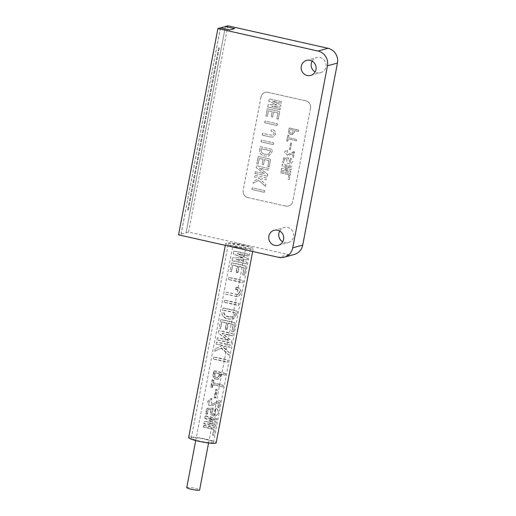 <?xml version="1.0" encoding="UTF-8"?>
<svg xmlns="http://www.w3.org/2000/svg" width="516" height="516" viewBox="0 0 516 516"><rect width="100%" height="100%" fill="white"/><g stroke="black" fill="none" stroke-linecap="round" stroke-linejoin="round"><path stroke-width="0.39" stroke-dasharray="2.58 1.94" d="M312.141 61.12A7.785 7.476 74.6 0 1 326.118 64.99A7.785 7.476 74.6 0 1 315.121 71.95M279.73 231.02A7.785 7.476 74.6 0 1 293.714 234.89A7.785 7.476 74.6 0 1 282.71 241.843M217.926 377.467L216.262 377.544L217.926 377.467L219.616 375.332L219.932 373.7A14.009 1.767 10.8 0 0 218.7 373.416A14.009 1.767 10.8 0 0 215.282 372.707L214.972 374.339C214.604 375.99 215.23 377.002 216.862 377.377M229.504 316.785L233.135 316.953L235.431 313.844L235.619 312.864A14.009 1.767 10.8 0 0 230.504 311.554A14.009 1.767 10.8 0 0 224.092 310.316L223.905 311.29C223.905 314.554 225.692 316.366 229.272 316.734L229.504 316.785M186.747 487.581A6.54 0.826 -169.2 0 1 194.919 488.33A6.54 0.826 -169.2 0 1 199.595 490.032M237.734 246.519A6.54 0.826 -169.2 0 1 233.058 244.816A6.54 0.826 -169.2 0 1 241.23 245.558A6.54 0.826 -169.2 0 1 245.9 247.267A6.54 0.826 -169.2 0 1 237.734 246.519M242.475 245.197A11.32 1.432 -169.2 0 1 250.57 248.151A11.32 1.432 -169.2 0 1 236.425 246.867A11.32 1.432 -169.2 0 1 228.33 243.913A11.32 1.432 -169.2 0 1 242.475 245.197M205.439 439.368A11.32 1.432 -169.2 0 1 213.527 442.322A11.32 1.432 -169.2 0 1 199.382 441.032A11.32 1.432 -169.2 0 1 191.294 438.078A11.32 1.432 -169.2 0 1 205.439 439.368M187.882 208.683A1.554 0.387 102.7 0 0 187.959 210.089A1.554 0.387 102.7 0 0 188.714 208.451A1.554 0.387 102.7 0 0 188.643 207.051A1.554 0.387 102.7 0 0 187.882 208.683M188.772 208.464A1.554 0.387 -77.3 0 1 188.018 210.102A1.554 0.387 -77.3 0 1 187.94 208.696A1.554 0.387 -77.3 0 1 188.701 207.064A1.554 0.387 -77.3 0 1 188.772 208.464M188.753 204.13A1.554 0.387 102.7 0 0 188.824 205.536A1.554 0.387 102.7 0 0 189.585 203.904A1.554 0.387 102.7 0 0 189.507 202.498A1.554 0.387 102.7 0 0 188.753 204.13M189.643 203.917A1.554 0.387 -77.3 0 1 188.888 205.549A1.554 0.387 -77.3 0 1 188.811 204.143A1.554 0.387 -77.3 0 1 189.565 202.511A1.554 0.387 -77.3 0 1 189.643 203.917M189.617 199.582A1.554 0.387 102.7 0 0 189.695 200.982A1.554 0.387 102.7 0 0 190.449 199.35A1.554 0.387 102.7 0 0 190.378 197.95A1.554 0.387 102.7 0 0 189.617 199.582M190.514 199.363A1.554 0.387 -77.3 0 1 189.753 201.001A1.554 0.387 -77.3 0 1 189.682 199.595A1.554 0.387 -77.3 0 1 190.436 197.963A1.554 0.387 -77.3 0 1 190.514 199.363M190.488 195.029A1.554 0.387 102.7 0 0 190.565 196.435A1.554 0.387 102.7 0 0 191.32 194.803A1.554 0.387 102.7 0 0 191.243 193.397A1.554 0.387 102.7 0 0 190.488 195.029M191.378 194.816A1.554 0.387 -77.3 0 1 190.623 196.448A1.554 0.387 -77.3 0 1 190.546 195.042A1.554 0.387 -77.3 0 1 191.307 193.41A1.554 0.387 -77.3 0 1 191.378 194.816M191.359 190.481A1.554 0.387 102.7 0 0 191.43 191.881A1.554 0.387 102.7 0 0 192.191 190.249A1.554 0.387 102.7 0 0 192.113 188.843A1.554 0.387 102.7 0 0 191.359 190.481M192.249 190.262A1.554 0.387 -77.3 0 1 191.488 191.894A1.554 0.387 -77.3 0 1 191.417 190.494A1.554 0.387 -77.3 0 1 192.171 188.856A1.554 0.387 -77.3 0 1 192.249 190.262M192.223 185.928A1.554 0.387 102.7 0 0 192.3 187.334A1.554 0.387 102.7 0 0 193.055 185.702A1.554 0.387 102.7 0 0 192.984 184.296A1.554 0.387 102.7 0 0 192.223 185.928M193.113 185.715A1.554 0.387 -77.3 0 1 192.358 187.347A1.554 0.387 -77.3 0 1 192.281 185.941A1.554 0.387 -77.3 0 1 193.042 184.309A1.554 0.387 -77.3 0 1 193.113 185.715M193.094 181.38A1.554 0.387 102.7 0 0 193.165 182.78A1.554 0.387 102.7 0 0 193.926 181.148A1.554 0.387 102.7 0 0 193.848 179.742A1.554 0.387 102.7 0 0 193.094 181.38M193.984 181.161A1.554 0.387 -77.3 0 1 193.229 182.793A1.554 0.387 -77.3 0 1 193.152 181.393A1.554 0.387 -77.3 0 1 193.906 179.755A1.554 0.387 -77.3 0 1 193.984 181.161M193.958 176.827A1.554 0.387 102.7 0 0 194.035 178.233A1.554 0.387 102.7 0 0 194.79 176.601A1.554 0.387 102.7 0 0 194.719 175.195A1.554 0.387 102.7 0 0 193.958 176.827M194.855 176.614A1.554 0.387 -77.3 0 1 194.093 178.246A1.554 0.387 -77.3 0 1 194.016 176.84A1.554 0.387 -77.3 0 1 194.777 175.208A1.554 0.387 -77.3 0 1 194.855 176.614M194.829 172.273A1.554 0.387 102.7 0 0 194.906 173.679A1.554 0.387 102.7 0 0 195.661 172.047A1.554 0.387 102.7 0 0 195.583 170.641A1.554 0.387 102.7 0 0 194.829 172.273M195.719 172.06A1.554 0.387 -77.3 0 1 194.964 173.692A1.554 0.387 -77.3 0 1 194.887 172.292A1.554 0.387 -77.3 0 1 195.648 170.654A1.554 0.387 -77.3 0 1 195.719 172.06M195.699 167.726A1.554 0.387 102.7 0 0 195.77 169.132A1.554 0.387 102.7 0 0 196.531 167.494A1.554 0.387 102.7 0 0 196.454 166.094A1.554 0.387 102.7 0 0 195.699 167.726M196.59 167.506A1.554 0.387 -77.3 0 1 195.828 169.145A1.554 0.387 -77.3 0 1 195.757 167.739A1.554 0.387 -77.3 0 1 196.512 166.107A1.554 0.387 -77.3 0 1 196.59 167.506M196.564 163.172A1.554 0.387 102.7 0 0 196.641 164.578A1.554 0.387 102.7 0 0 197.396 162.946A1.554 0.387 102.7 0 0 197.325 161.54A1.554 0.387 102.7 0 0 196.564 163.172M197.454 162.959A1.554 0.387 -77.3 0 1 196.699 164.591A1.554 0.387 -77.3 0 1 196.622 163.185A1.554 0.387 -77.3 0 1 197.383 161.553A1.554 0.387 -77.3 0 1 197.454 162.959M197.435 158.625A1.554 0.387 102.7 0 0 197.505 160.031A1.554 0.387 102.7 0 0 198.267 158.393A1.554 0.387 102.7 0 0 198.189 156.993A1.554 0.387 102.7 0 0 197.435 158.625M198.325 158.406A1.554 0.387 -77.3 0 1 197.564 160.044A1.554 0.387 -77.3 0 1 197.493 158.638A1.554 0.387 -77.3 0 1 198.247 157.006A1.554 0.387 -77.3 0 1 198.325 158.406M198.299 154.071A1.554 0.387 102.7 0 0 198.376 155.477A1.554 0.387 102.7 0 0 199.131 153.845A1.554 0.387 102.7 0 0 199.06 152.439A1.554 0.387 102.7 0 0 198.299 154.071M199.195 153.858A1.554 0.387 -77.3 0 1 198.434 155.49A1.554 0.387 -77.3 0 1 198.357 154.084A1.554 0.387 -77.3 0 1 199.118 152.452A1.554 0.387 -77.3 0 1 199.195 153.858M199.17 149.524A1.554 0.387 102.7 0 0 199.247 150.924A1.554 0.387 102.7 0 0 200.002 149.292A1.554 0.387 102.7 0 0 199.924 147.886A1.554 0.387 102.7 0 0 199.17 149.524M200.06 149.305A1.554 0.387 -77.3 0 1 199.305 150.943A1.554 0.387 -77.3 0 1 199.228 149.537A1.554 0.387 -77.3 0 1 199.982 147.905A1.554 0.387 -77.3 0 1 200.06 149.305M200.034 144.97A1.554 0.387 102.7 0 0 200.111 146.376A1.554 0.387 102.7 0 0 200.872 144.744A1.554 0.387 102.7 0 0 200.795 143.338A1.554 0.387 102.7 0 0 200.034 144.97M200.93 144.757A1.554 0.387 -77.3 0 1 200.169 146.389A1.554 0.387 -77.3 0 1 200.098 144.983A1.554 0.387 -77.3 0 1 200.853 143.351A1.554 0.387 -77.3 0 1 200.93 144.757M200.905 140.423A1.554 0.387 102.7 0 0 200.982 141.823A1.554 0.387 102.7 0 0 201.737 140.191A1.554 0.387 102.7 0 0 201.666 138.785A1.554 0.387 102.7 0 0 200.905 140.423M201.795 140.204A1.554 0.387 -77.3 0 1 201.04 141.835A1.554 0.387 -77.3 0 1 200.963 140.436A1.554 0.387 -77.3 0 1 201.724 138.798A1.554 0.387 -77.3 0 1 201.795 140.204M201.775 135.869A1.554 0.387 102.7 0 0 201.846 137.275A1.554 0.387 102.7 0 0 202.607 135.644A1.554 0.387 102.7 0 0 202.53 134.237A1.554 0.387 102.7 0 0 201.775 135.869M202.665 135.656A1.554 0.387 -77.3 0 1 201.904 137.288A1.554 0.387 -77.3 0 1 201.833 135.882A1.554 0.387 -77.3 0 1 202.588 134.25A1.554 0.387 -77.3 0 1 202.665 135.656M202.64 131.322A1.554 0.387 102.7 0 0 202.717 132.722A1.554 0.387 102.7 0 0 203.472 131.09A1.554 0.387 102.7 0 0 203.401 129.684A1.554 0.387 102.7 0 0 202.64 131.322M203.53 131.103A1.554 0.387 -77.3 0 1 202.775 132.735A1.554 0.387 -77.3 0 1 202.698 131.335A1.554 0.387 -77.3 0 1 203.459 129.697A1.554 0.387 -77.3 0 1 203.53 131.103M203.51 126.768A1.554 0.387 102.7 0 0 203.581 128.174A1.554 0.387 102.7 0 0 204.342 126.536A1.554 0.387 102.7 0 0 204.265 125.136A1.554 0.387 102.7 0 0 203.51 126.768M204.4 126.555A1.554 0.387 -77.3 0 1 203.646 128.187A1.554 0.387 -77.3 0 1 203.568 126.781A1.554 0.387 -77.3 0 1 204.323 125.149A1.554 0.387 -77.3 0 1 204.4 126.555M204.375 122.215A1.554 0.387 102.7 0 0 204.452 123.621A1.554 0.387 102.7 0 0 205.213 121.989A1.554 0.387 102.7 0 0 205.136 120.583A1.554 0.387 102.7 0 0 204.375 122.215M205.271 122.002A1.554 0.387 -77.3 0 1 204.51 123.634A1.554 0.387 -77.3 0 1 204.439 122.234A1.554 0.387 -77.3 0 1 205.194 120.596A1.554 0.387 -77.3 0 1 205.271 122.002M205.245 117.667A1.554 0.387 102.7 0 0 205.323 119.073A1.554 0.387 102.7 0 0 206.078 117.435A1.554 0.387 102.7 0 0 206 116.036A1.554 0.387 102.7 0 0 205.245 117.667M206.136 117.448A1.554 0.387 -77.3 0 1 205.381 119.086A1.554 0.387 -77.3 0 1 205.304 117.68A1.554 0.387 -77.3 0 1 206.065 116.048A1.554 0.387 -77.3 0 1 206.136 117.448M206.116 113.114A1.554 0.387 102.7 0 0 206.187 114.52A1.554 0.387 102.7 0 0 206.948 112.888A1.554 0.387 102.7 0 0 206.871 111.482A1.554 0.387 102.7 0 0 206.116 113.114M207.006 112.901A1.554 0.387 -77.3 0 1 206.245 114.533A1.554 0.387 -77.3 0 1 206.174 113.127A1.554 0.387 -77.3 0 1 206.929 111.495A1.554 0.387 -77.3 0 1 207.006 112.901M206.98 108.566A1.554 0.387 102.7 0 0 207.058 109.972A1.554 0.387 102.7 0 0 207.813 108.334A1.554 0.387 102.7 0 0 207.742 106.935A1.554 0.387 102.7 0 0 206.98 108.566M207.871 108.347A1.554 0.387 -77.3 0 1 207.116 109.985A1.554 0.387 -77.3 0 1 207.039 108.579A1.554 0.387 -77.3 0 1 207.8 106.947A1.554 0.387 -77.3 0 1 207.871 108.347M207.851 104.013A1.554 0.387 102.7 0 0 207.922 105.419A1.554 0.387 102.7 0 0 208.683 103.787A1.554 0.387 102.7 0 0 208.606 102.381A1.554 0.387 102.7 0 0 207.851 104.013M208.741 103.8A1.554 0.387 -77.3 0 1 207.987 105.432A1.554 0.387 -77.3 0 1 207.909 104.026A1.554 0.387 -77.3 0 1 208.664 102.394A1.554 0.387 -77.3 0 1 208.741 103.8M208.716 99.465A1.554 0.387 102.7 0 0 208.793 100.865A1.554 0.387 102.7 0 0 209.548 99.233A1.554 0.387 102.7 0 0 209.477 97.827A1.554 0.387 102.7 0 0 208.716 99.465M209.612 99.246A1.554 0.387 -77.3 0 1 208.851 100.884A1.554 0.387 -77.3 0 1 208.78 99.478A1.554 0.387 -77.3 0 1 209.535 97.846A1.554 0.387 -77.3 0 1 209.612 99.246M209.586 94.912A1.554 0.387 102.7 0 0 209.664 96.318A1.554 0.387 102.7 0 0 210.418 94.686A1.554 0.387 102.7 0 0 210.341 93.28A1.554 0.387 102.7 0 0 209.586 94.912M210.476 94.699A1.554 0.387 -77.3 0 1 209.722 96.331A1.554 0.387 -77.3 0 1 209.644 94.925A1.554 0.387 -77.3 0 1 210.405 93.293A1.554 0.387 -77.3 0 1 210.476 94.699M210.457 90.364A1.554 0.387 102.7 0 0 210.528 91.764A1.554 0.387 102.7 0 0 211.289 90.132A1.554 0.387 102.7 0 0 211.212 88.726A1.554 0.387 102.7 0 0 210.457 90.364M211.347 90.145A1.554 0.387 -77.3 0 1 210.586 91.777A1.554 0.387 -77.3 0 1 210.515 90.377A1.554 0.387 -77.3 0 1 211.27 88.739A1.554 0.387 -77.3 0 1 211.347 90.145M211.321 85.811A1.554 0.387 102.7 0 0 211.399 87.217A1.554 0.387 102.7 0 0 212.153 85.585A1.554 0.387 102.7 0 0 212.082 84.179A1.554 0.387 102.7 0 0 211.321 85.811M212.211 85.598A1.554 0.387 -77.3 0 1 211.457 87.23A1.554 0.387 -77.3 0 1 211.379 85.824A1.554 0.387 -77.3 0 1 212.141 84.192A1.554 0.387 -77.3 0 1 212.211 85.598M212.192 81.264A1.554 0.387 102.7 0 0 212.263 82.663A1.554 0.387 102.7 0 0 213.024 81.031A1.554 0.387 102.7 0 0 212.947 79.625A1.554 0.387 102.7 0 0 212.192 81.264M213.082 81.044A1.554 0.387 -77.3 0 1 212.328 82.676A1.554 0.387 -77.3 0 1 212.25 81.276A1.554 0.387 -77.3 0 1 213.005 79.638A1.554 0.387 -77.3 0 1 213.082 81.044M213.056 76.71A1.554 0.387 102.7 0 0 213.134 78.116A1.554 0.387 102.7 0 0 213.888 76.478A1.554 0.387 102.7 0 0 213.817 75.078A1.554 0.387 102.7 0 0 213.056 76.71M213.953 76.497A1.554 0.387 -77.3 0 1 213.192 78.129A1.554 0.387 -77.3 0 1 213.114 76.723A1.554 0.387 -77.3 0 1 213.876 75.091A1.554 0.387 -77.3 0 1 213.953 76.497M213.927 72.156A1.554 0.387 102.7 0 0 214.005 73.562A1.554 0.387 102.7 0 0 214.759 71.93A1.554 0.387 102.7 0 0 214.682 70.524A1.554 0.387 102.7 0 0 213.927 72.156M214.817 71.943A1.554 0.387 -77.3 0 1 214.063 73.575A1.554 0.387 -77.3 0 1 213.985 72.169A1.554 0.387 -77.3 0 1 214.74 70.537A1.554 0.387 -77.3 0 1 214.817 71.943M214.798 67.609A1.554 0.387 102.7 0 0 214.869 69.015A1.554 0.387 102.7 0 0 215.63 67.377A1.554 0.387 102.7 0 0 215.553 65.977A1.554 0.387 102.7 0 0 214.798 67.609M215.688 67.39A1.554 0.387 -77.3 0 1 214.927 69.028A1.554 0.387 -77.3 0 1 214.856 67.622A1.554 0.387 -77.3 0 1 215.611 65.99A1.554 0.387 -77.3 0 1 215.688 67.39M215.662 63.055A1.554 0.387 102.7 0 0 215.74 64.461A1.554 0.387 102.7 0 0 216.494 62.829A1.554 0.387 102.7 0 0 216.423 61.423A1.554 0.387 102.7 0 0 215.662 63.055M216.552 62.842A1.554 0.387 -77.3 0 1 215.798 64.474A1.554 0.387 -77.3 0 1 215.72 63.068A1.554 0.387 -77.3 0 1 216.481 61.436A1.554 0.387 -77.3 0 1 216.552 62.842M216.533 58.508A1.554 0.387 102.7 0 0 216.604 59.914A1.554 0.387 102.7 0 0 217.365 58.276A1.554 0.387 102.7 0 0 217.288 56.876A1.554 0.387 102.7 0 0 216.533 58.508M217.423 58.289A1.554 0.387 -77.3 0 1 216.662 59.927A1.554 0.387 -77.3 0 1 216.591 58.521A1.554 0.387 -77.3 0 1 217.346 56.889A1.554 0.387 -77.3 0 1 217.423 58.289M217.397 53.954A1.554 0.387 102.7 0 0 217.475 55.36A1.554 0.387 102.7 0 0 218.229 53.728A1.554 0.387 102.7 0 0 218.158 52.322A1.554 0.387 102.7 0 0 217.397 53.954M218.287 53.741A1.554 0.387 -77.3 0 1 217.533 55.373A1.554 0.387 -77.3 0 1 217.455 53.967A1.554 0.387 -77.3 0 1 218.216 52.335A1.554 0.387 -77.3 0 1 218.287 53.741M218.268 49.407A1.554 0.387 102.7 0 0 218.345 50.807A1.554 0.387 102.7 0 0 219.1 49.175A1.554 0.387 102.7 0 0 219.023 47.769A1.554 0.387 102.7 0 0 218.268 49.407M219.158 49.188A1.554 0.387 -77.3 0 1 218.403 50.82A1.554 0.387 -77.3 0 1 218.326 49.42A1.554 0.387 -77.3 0 1 219.081 47.788A1.554 0.387 -77.3 0 1 219.158 49.188M188.65 437.574A14.009 1.767 -169.2 0 1 206.155 439.168A14.009 1.767 -169.2 0 1 216.172 442.825M235.702 247.061A14.009 1.767 -169.2 0 1 225.685 243.41A14.009 1.767 -169.2 0 1 243.197 245.003A14.009 1.767 -169.2 0 1 253.214 248.66A14.009 1.767 -169.2 0 1 235.702 247.061M246.396 263.902L246.732 262.128L236.264 259.593L247.17 259.819L247.441 258.4L237.379 253.737L247.88 256.097L248.222 254.317L233.858 251.092A14.009 1.767 -169.2 0 1 241.752 252.563A14.009 1.767 -169.2 0 1 248.254 254.311L247.919 256.084A14.009 1.767 10.8 0 0 241.417 254.336A14.009 1.767 10.8 0 0 237.87 253.601L247.48 258.393L247.209 259.812L236.721 259.632A14.009 1.767 -169.2 0 1 240.263 260.367A14.009 1.767 -169.2 0 1 246.771 262.115L246.429 263.889A14.009 1.767 10.8 0 0 239.927 262.141A14.009 1.767 10.8 0 0 232.032 260.677L246.429 263.889M233.858 251.092L233.322 253.917L242.333 257.903L242.901 257.742L233.322 253.917M242.333 257.903L232.574 257.852L242.901 257.742M232.574 257.852L232.032 260.677M231.245 271.784L232.497 265.218L237.063 266.243L235.909 272.274L237.547 272.642L238.695 266.611L243.945 267.791L242.61 274.802L244.242 275.17L245.971 266.121L231.613 262.896A14.009 1.767 -169.2 0 1 239.501 264.36A14.009 1.767 -169.2 0 1 246.009 266.108L244.281 275.157A14.009 1.767 10.8 0 0 242.894 274.718L244.229 267.714A14.009 1.767 10.8 0 0 239.314 266.443L238.16 272.474A14.009 1.767 10.8 0 0 237.966 272.429A14.009 1.767 10.8 0 0 236.502 272.113L237.657 266.082A14.009 1.767 10.8 0 0 232.71 265.16L231.458 271.726A14.009 1.767 10.8 0 0 229.968 271.5L231.458 271.726M231.613 262.896L229.968 271.5M242.791 282.794L243.178 280.756L228.82 277.531A14.009 1.767 -169.2 0 1 236.715 278.995A14.009 1.767 -169.2 0 1 243.217 280.743L242.823 282.787A14.009 1.767 10.8 0 0 236.322 281.033A14.009 1.767 10.8 0 0 228.427 279.569L242.823 282.787M228.82 277.531L228.427 279.569M226.008 292.256A14.009 1.767 -169.2 0 1 233.903 293.72A14.009 1.767 -169.2 0 1 236.109 294.243L238.173 294.391L239.495 292.553C239.579 290.882 238.856 289.908 237.334 289.624A14.009 1.767 10.8 0 0 236.18 289.341L236.567 287.302A14.009 1.767 -169.2 0 1 237.476 287.522C240.198 288.134 241.372 290.005 241.004 293.127L238.579 296.403L235.638 296.261A14.009 1.767 10.8 0 0 233.516 295.758A14.009 1.767 10.8 0 0 225.621 294.294L226.008 292.256L236.109 294.243M238.457 305.504L238.844 303.466L224.486 300.241A14.009 1.767 -169.2 0 1 232.381 301.705A14.009 1.767 -169.2 0 1 238.882 303.453L238.495 305.498A14.009 1.767 10.8 0 0 231.994 303.743A14.009 1.767 10.8 0 0 224.099 302.279L238.495 305.498M224.486 300.241L224.099 302.279M222.996 308.046A14.009 1.767 -169.2 0 1 230.891 309.51A14.009 1.767 -169.2 0 1 237.392 311.264L236.818 314.276L233.329 319.043L228.865 318.862C225.357 318.456 223.041 316.734 221.919 313.696L222.996 308.046L237.392 311.264M220.416 328.557L221.667 321.997L226.227 323.016L225.079 329.053L226.718 329.421L227.866 323.384L233.116 324.564L231.781 331.575L233.413 331.943L235.141 322.893L220.777 319.668A14.009 1.767 -169.2 0 1 228.672 321.133A14.009 1.767 -169.2 0 1 235.173 322.881L233.451 331.93A14.009 1.767 10.8 0 0 232.065 331.498L233.4 324.487A14.009 1.767 10.8 0 0 228.478 323.216L227.33 329.247A14.009 1.767 10.8 0 0 227.137 329.202A14.009 1.767 10.8 0 0 225.673 328.885L226.821 322.855A14.009 1.767 10.8 0 0 221.88 321.939L220.622 328.499A14.009 1.767 10.8 0 0 219.139 328.273L220.622 328.499M220.777 319.668L219.139 328.273M231.284 343.121L231.703 340.902L221.977 333.536L232.651 335.935L233.045 333.891L218.681 330.666A14.009 1.767 -169.2 0 1 226.576 332.13A14.009 1.767 -169.2 0 1 233.077 333.884L232.69 335.922A14.009 1.767 10.8 0 0 226.189 334.175A14.009 1.767 10.8 0 0 222.454 333.407L231.742 340.889L231.316 343.108A14.009 1.767 10.8 0 0 224.815 341.36A14.009 1.767 10.8 0 0 216.92 339.896L231.316 343.108M218.681 330.666L218.229 333.046L227.64 340.083L228.162 339.941L218.229 333.046M227.64 340.083L217.313 337.851A14.009 1.767 -169.2 0 1 225.202 339.315A14.009 1.767 -169.2 0 1 228.143 340.025L228.162 339.941M217.313 337.851L216.92 339.896M220.996 348.113L228.981 355.182L229.42 352.873L222.88 347.152L224.963 346.139L230.471 347.378L230.858 345.333L216.501 342.108A14.009 1.767 -169.2 0 1 224.395 343.579A14.009 1.767 -169.2 0 1 230.897 345.327L230.504 347.365A14.009 1.767 10.8 0 0 225.55 345.978L223.499 346.984L229.459 352.867L229.014 355.176L221.57 347.958L214.746 351.312L221.57 347.958M216.501 342.108L216.107 344.153L222.719 345.333A14.009 1.767 10.8 0 0 216.107 344.153M222.119 345.501L215.198 348.926L222.719 345.333M215.198 348.926L214.746 351.312M227.627 362.277L228.014 360.239L213.656 357.014A14.009 1.767 -169.2 0 1 221.551 358.478A14.009 1.767 -169.2 0 1 228.053 360.226L227.666 362.271A14.009 1.767 10.8 0 0 221.158 360.516A14.009 1.767 10.8 0 0 213.269 359.052L227.666 362.271M213.656 357.014L213.269 359.052M214.172 370.81A14.009 1.767 -169.2 0 1 219.01 371.784A14.009 1.767 -169.2 0 1 225.582 373.558L225.273 375.19A14.009 1.767 10.8 0 0 221.183 374.01L220.79 376.067L218.462 379.008L216.552 379.008C214.185 378.409 213.153 376.912 213.469 374.506L214.172 370.81L213.792 370.92L213.082 374.61L213.469 374.506M213.347 382.859A14.009 1.767 -169.2 0 1 216.765 383.562A14.009 1.767 -169.2 0 1 223.338 385.336L223.028 386.968A14.009 1.767 10.8 0 0 216.456 385.194A14.009 1.767 10.8 0 0 213.037 384.491L212.495 387.329A14.009 1.767 10.8 0 0 211.07 387.065L212.463 379.757A14.009 1.767 -169.2 0 1 213.888 380.015L213.347 382.859L212.85 382.995L213.392 380.157L213.888 380.015M212.089 399.7L210.954 399.971L212.089 399.7C208.251 399.719 209.232 405.679 212.869 403.976L219.229 400.668L220.113 400.642A14.009 1.767 -169.2 0 1 220.345 400.719L218.977 407.885A14.009 1.767 10.8 0 0 217.933 407.556L218.907 402.448L212.573 405.557C209.283 405.873 207.806 404.428 208.135 401.216L210.973 398.533L212.134 398.307L212.089 399.7M211.502 399.861L211.554 398.468L210.444 398.681L207.774 401.319L208.632 405.015L212.328 405.628L218.681 402.506L217.707 407.621L218.945 407.898L220.313 400.726L218.997 400.732L212.869 403.976M215.791 408.595L215.204 409.794L215.127 414.619L211.483 413.174L212.902 408.317L206.722 408.337L205.652 413.942L206.897 414.219L207.761 409.678L210.857 409.633L210.741 414.69L215.604 416.109L218.029 413.645L215.894 416.025L210.973 413.942C210.322 412.342 210.489 410.846 211.47 409.465L208.258 409.543L207.393 414.084A14.009 1.767 10.8 0 0 206.045 413.832L207.116 408.227L213.501 408.15L212.108 413.052L215.501 414.516L215.662 409.672L216.217 408.478C217.642 409.175 218.333 410.465 218.281 412.349C218.268 410.543 217.436 409.291 215.791 408.595L216.217 408.478M205.561 415.948A14.009 1.767 -169.2 0 1 210.399 416.922A14.009 1.767 -169.2 0 1 216.972 418.695L216.701 420.114A14.009 1.767 10.8 0 0 210.128 418.341A14.009 1.767 10.8 0 0 208.883 418.063L216.352 421.959L216.133 423.094L207.961 422.894A14.009 1.767 -169.2 0 1 209.212 423.165A14.009 1.767 -169.2 0 1 215.785 424.939L215.514 426.358A14.009 1.767 10.8 0 0 208.941 424.584A14.009 1.767 10.8 0 0 204.097 423.61L204.517 421.411L212.721 421.566L205.142 418.147L205.561 415.948L205.181 416.051L204.762 418.257L205.142 418.147M203.788 425.248A14.009 1.767 -169.2 0 1 208.625 426.216A14.009 1.767 -169.2 0 1 215.198 427.99L213.792 435.369A14.009 1.767 10.8 0 0 212.695 435.02L213.792 429.273A14.009 1.767 10.8 0 0 208.316 427.848A14.009 1.767 10.8 0 0 203.478 426.88L203.788 425.248L203.091 426.984L203.478 426.88M218.029 413.645L218.281 412.349M215.74 397.855A14.009 1.767 10.8 0 0 214.669 397.597L216.21 389.509A14.009 1.767 -169.2 0 1 217.288 389.767L215.74 397.855L215.153 398.017L216.701 389.928L217.288 389.767M288.147 179.323L289.192 179.562L290.321 173.653L280.897 171.538L280.652 172.847L289.025 174.724L288.147 179.323L289.192 179.562M281.149 170.235L290.572 172.35L290.785 171.215L284.064 169.706L291.069 169.738L291.243 168.829L284.8 165.842L291.521 167.352L291.74 166.216L282.317 164.101L281.981 165.862L287.973 168.513L281.484 168.474L281.149 170.235L290.572 172.35M290.811 158.135L290.34 159.096L290.282 162.953L288.425 158.902L288.496 157.909L283.555 157.928L282.697 162.411L283.69 162.637L284.387 158.999L286.864 158.967L286.767 163.011L290.663 164.146L292.798 161.205L290.843 158.128L290.34 159.096M294.423 151.839L293.372 151.846L287.928 154.594L286.941 151.233L287.373 151.149L287.418 150.033L286.528 150.208L284.393 152.31L288.038 155.761L293.12 153.265L292.34 157.354L293.333 157.574L294.204 151.794M289.418 149.472L290.302 149.672L291.534 143.203L290.656 143.003L289.418 149.472L290.302 149.672M286.728 140.997L287.773 141.229L288.205 138.959L296.577 140.842L296.829 139.533L288.457 137.656L288.889 135.386L287.844 135.147L286.728 140.997L287.773 141.229M288.644 130.948C288.354 132.864 289.115 134.083 290.934 134.599L292.456 134.605L294.372 132.231L294.688 130.587L298.377 131.419L298.629 130.109L289.205 127.994L288.676 130.935C288.386 132.857 289.147 134.076 290.966 134.592L292.495 134.592L294.404 132.225L294.72 130.58L298.409 131.406L298.661 130.103L289.244 127.987L288.676 130.935M261.006 141.835L273.37 144.615L273.699 142.9L261.335 140.12L261.006 141.835L273.37 144.615M262.289 135.127L270.532 136.979L273.216 137.043L275.505 134.212C275.731 131.664 274.589 130.142 272.08 129.639L271.287 129.458L270.958 131.174L271.971 131.399C273.357 131.619 274.035 132.419 274.002 133.799L272.796 135.366L262.612 133.418L262.289 135.127L270.532 136.979M264.644 122.756L277.008 125.536L277.337 123.821L264.972 121.047L264.644 122.756L277.008 125.536M276.86 118.822L278.234 119.132L279.685 111.527L267.32 108.753L265.94 115.977L267.314 116.287L268.365 110.772L272.196 111.637L271.229 116.7L272.603 117.009L273.57 111.94L277.982 112.933L276.86 118.822L278.234 119.132M267.675 106.889L280.04 109.663L280.323 108.173L271.5 106.193L280.691 106.238L280.917 105.045L272.467 101.123L281.291 103.11L281.575 101.62L269.21 98.84L268.772 101.149L276.628 104.625L268.114 104.58L267.675 106.889L280.04 109.663M267.985 92.351L268.017 92.345A6.224 5.986 -105.4 0 0 260.973 97.085L260.941 97.098A6.224 5.986 74.6 0 1 267.985 92.351L305.782 100.839A6.224 5.986 74.6 0 1 310.509 108.231L292.753 201.35A6.224 5.986 74.6 0 1 285.703 206.09L285.735 206.084A6.224 5.986 -105.4 0 0 292.785 201.337L292.753 201.35M260.973 97.085L243.21 190.204A6.224 5.986 -105.4 0 0 247.938 197.596L285.703 206.09M247.906 197.602A6.224 5.986 74.6 0 1 243.178 190.21L243.21 190.204M260.941 97.098L243.178 190.21M259.6 149.214C259.148 153.084 260.883 155.342 264.798 155.974L268.713 156.077L271.964 151.988L272.448 149.459L260.083 146.679L259.632 149.201C259.187 153.078 260.915 155.329 264.831 155.967L268.746 156.071L271.997 151.981L272.48 149.446L260.116 146.673L259.632 149.201M267.759 166.507L269.133 166.816L270.584 159.218L258.219 156.438L256.845 163.669L258.219 163.978L259.271 158.464L263.102 159.321L262.134 164.391L263.508 164.701L264.476 159.631L268.888 160.624L267.759 166.507L269.133 166.816M254.981 173.428L267.346 176.208L267.701 174.344L259.529 168.158L268.494 170.17L268.823 168.455L256.458 165.681L256.104 167.545L264.276 173.731L255.31 171.718L254.981 173.428L267.346 176.208M258.703 180.406L265.411 186.34L265.779 184.405L260.29 179.594L262.038 178.742L266.662 179.787L266.991 178.072L254.627 175.292L254.298 177.007L259.651 178.207L253.485 181.251L253.104 183.264L258.735 180.394L265.411 186.34M251.911 189.527L264.276 192.3L264.598 190.591L252.24 187.811L251.911 189.527L264.276 192.3M294.249 254.453A12.455 11.965 74.6 0 1 288.631 254.582L188.546 232.103L186.044 232.787L225.382 26.58M225.447 26.561L186.102 232.8L178.555 234.851M181.052 234.161L220.403 27.864M220.577 27.903L229.672 30.005L234.554 28.606M188.546 232.103L227.898 25.8M310.509 108.231L292.785 201.337M310.548 108.225A6.224 5.986 -105.4 0 0 305.814 100.833L305.782 100.839M268.017 92.345L305.814 100.833M247.938 197.596L285.735 206.084M220.455 27.935L181.11 234.174M236.231 259.767L236.721 259.632M236.264 259.593L236.754 259.458M237.347 253.911L237.837 253.782M237.379 253.737L237.87 253.601M242.301 258.077L242.868 257.923M237.063 266.243L237.657 266.082M235.909 272.274L236.502 272.113M237.547 272.642L238.16 272.474M238.695 266.611L239.314 266.443M225.621 294.294L235.638 296.261M235.077 296.423L238.269 296.494L241.004 293.127C241.262 290.089 239.908 288.276 236.921 287.676L237.476 287.522M236.921 287.676L235.973 287.464L236.567 287.302M235.973 287.464L235.586 289.502L236.18 289.341M235.586 289.502L236.792 289.773C238.437 290.037 239.243 290.992 239.211 292.63L239.495 292.553M239.211 292.63L237.773 294.501L235.548 294.397M221.919 313.696C222.789 316.856 224.899 318.636 228.246 319.03L228.865 318.862M228.246 319.03L232.916 319.159L236.818 314.276M236.78 314.289L237.36 311.271M235.335 312.948L235.148 313.921L232.664 317.082L228.653 316.901C225.215 316.495 223.563 314.644 223.699 311.348L223.886 310.374L235.619 312.864M228.653 316.901L229.272 316.734M226.227 323.016L226.821 322.855M225.079 329.053L225.673 328.885M226.718 329.421L227.33 329.247M227.866 323.384L228.478 323.216M221.964 333.626L222.441 333.491M221.977 333.536L222.454 333.407M227.627 340.167L228.143 340.025M222.88 347.152L223.499 346.984M224.963 346.139L225.55 345.978M213.082 374.61C212.721 377.009 213.676 378.531 215.946 379.176L216.552 379.008M215.946 379.176L217.855 379.183L220.79 376.067M220.248 376.216L220.642 374.158L221.183 374.01M220.642 374.158L225.253 375.197L225.582 373.558M225.563 373.565L213.792 370.92M216.262 377.544C214.688 377.151 214.095 376.132 214.475 374.474L214.785 372.842L219.332 373.868L219.023 375.5L219.616 375.332M219.023 375.5L217.642 377.583M219.332 373.868L219.932 373.7M214.785 372.842L215.282 372.707M214.475 374.474L214.972 374.339M213.392 380.157L212.082 379.86L210.689 387.168L211.07 387.065M210.689 387.168L212.495 387.329M211.999 387.464L212.54 384.626L213.037 384.491M212.54 384.626L223.028 386.968M223.009 386.974L223.338 385.336M223.318 385.342L212.85 382.995M212.082 379.86L212.463 379.757M216.701 389.928L215.598 389.677L214.056 397.772L214.669 397.597M214.056 397.772L215.153 398.017M215.598 389.677L216.21 389.509M212.192 404.17L210.954 399.971M211.554 398.468L212.134 398.307M215.204 409.794L215.662 409.672M212.811 409.556L213.405 409.388M212.902 408.317L213.501 408.15M206.722 408.337L207.116 408.227M205.652 413.942L206.045 413.832M206.897 414.219L207.393 414.084M207.761 409.678L208.258 409.543M210.857 409.633L211.47 409.465M204.762 418.257L212.244 421.566L204.136 421.52L203.717 423.72L204.097 423.61M203.717 423.72L215.514 426.358M215.495 426.364L215.785 424.939M215.765 424.945L207.961 422.894M207.361 423.055L207.987 422.752M207.387 422.914L216.133 423.094M216.114 423.101L216.352 421.959M216.333 421.965L208.258 418.373L208.857 418.205M208.258 418.373L208.883 418.063M208.283 418.231L216.681 420.121L216.972 418.695M216.952 418.702L205.181 416.051M212.244 421.566L212.747 421.424M212.218 421.707L212.721 421.566M204.136 421.52L204.517 421.411M203.091 426.984L213.56 429.331L212.695 435.02M212.463 435.085L213.792 435.369L215.198 427.99M215.178 427.996L203.407 425.352M280.072 109.656L280.356 108.166L271.532 106.186L280.723 106.225L280.956 105.038L272.5 101.117L281.323 103.097L281.607 101.607L269.242 98.833L268.804 101.142L276.634 104.767L268.114 104.58M268.146 104.567L267.707 106.876M278.266 119.119L279.717 111.521L267.353 108.741L265.972 115.971L267.346 116.281L268.397 110.766L272.229 111.624L271.268 116.693L272.642 117.003L273.603 111.933L277.982 112.933M278.014 112.927L276.892 118.809M277.047 125.53L277.369 123.814L264.972 121.047M265.005 121.034L264.682 122.75M270.565 136.972L273.248 137.03L275.538 134.205C275.763 131.657 274.622 130.129 272.113 129.626L271.319 129.445L270.99 131.161L272.003 131.386C273.39 131.612 274.067 132.412 274.035 133.786L272.829 135.36L262.612 133.418M262.65 133.405L262.322 135.121M273.403 144.603L273.732 142.887L261.335 140.12M261.367 140.113L261.038 141.829M265.172 154.174C262.276 153.833 260.89 152.278 261.006 149.511L261.167 148.692L270.777 150.853L268.539 154.329L265.134 154.187C262.244 153.845 260.857 152.291 260.973 149.524L261.128 148.705L270.745 150.859L268.507 154.336L265.134 154.187M269.171 166.81L270.616 159.212L258.258 156.432L256.878 163.662L258.252 163.965L259.303 158.457L263.134 159.315L262.167 164.385L263.541 164.688L264.508 159.625L268.888 160.624M268.92 160.611L267.798 166.5M267.378 176.201L267.733 174.337L259.561 168.151L268.526 170.164L268.855 168.448L256.491 165.668L256.136 167.532L264.308 173.718L255.31 171.718M255.343 171.705L255.014 173.421M265.443 186.334L265.817 184.393L260.322 179.587L262.07 178.736L266.695 179.774L267.024 178.059L254.659 175.285L254.33 177.001L259.683 178.201L253.524 181.245L253.104 183.264M253.137 183.257L258.735 180.394M264.308 192.294L264.637 190.578L252.24 187.811M252.272 187.805L251.943 189.514M291.218 133.283C289.96 132.973 289.482 132.154 289.792 130.832L290.037 129.529L293.675 130.342L292.32 133.315L291.185 133.296C289.928 132.98 289.45 132.167 289.753 130.838L290.005 129.535L293.643 130.355L292.288 133.328L291.185 133.296M287.805 141.223L288.238 138.952L296.616 140.829L296.861 139.526L288.489 137.643L288.921 135.373L287.844 135.147M287.876 135.14L286.761 140.984M290.334 149.666L291.566 143.19L290.656 143.003M290.689 142.99L289.45 149.466M294.236 151.781L287.96 154.581L286.973 151.227L287.412 151.136L287.451 150.021L286.561 150.195L284.432 152.304L288.076 155.755L293.153 153.258L292.372 157.341L293.333 157.574M293.365 157.567L294.455 151.833M290.373 159.089L290.315 162.946L288.457 158.896L288.534 157.902L283.587 157.915L282.736 162.405L283.723 162.624L284.419 158.993L286.864 158.967M286.896 158.954L286.799 163.004L290.695 164.133L292.83 161.198L290.843 158.128M290.605 172.338L290.818 171.202L284.097 169.693L291.101 169.732L291.276 168.822L284.838 165.836L291.559 167.345L291.772 166.21L282.355 164.094L282.02 165.855L288.005 168.5L281.484 168.474M281.517 168.468L281.181 170.222M289.231 179.549L290.353 173.647L280.936 171.531L280.685 172.834L289.025 174.724M289.057 174.718L288.18 179.316M288.631 254.582L278.64 257.329M236.792 289.773L237.334 289.624M207.774 401.319L208.135 401.216M310.703 75.413L320.694 72.666M278.292 245.313L288.283 242.565M195.725 440.522L233.058 244.816M213.527 442.322L250.57 248.151M225.318 245.352L225.685 243.41M252.672 251.498L253.214 248.66M191.294 438.078L228.33 243.913M208.574 442.967L245.9 247.267M238.173 294.391L237.773 294.501M233.329 319.043L232.916 319.159M233.135 316.953L232.664 317.082M218.462 379.015L217.855 379.183M210.973 398.539L210.444 398.681M215.507 414.516L215.127 414.619M274.164 230.304L284.155 227.55M306.575 60.404L316.56 57.657"/><path stroke-width="0.77" d="M310.084 60.327A7.785 7.476 74.6 0 1 310.703 75.413A7.785 7.476 74.6 0 1 301.144 68.08A7.785 7.476 74.6 0 1 310.084 60.327M277.673 230.22A7.785 7.476 74.6 0 1 278.292 245.313A7.785 7.476 74.6 0 1 268.733 237.973A7.785 7.476 74.6 0 1 277.673 230.22M208.574 442.967L199.595 490.032A6.54 0.826 -169.2 0 1 191.423 489.291A6.54 0.826 -169.2 0 1 186.747 487.581L195.725 440.522M252.672 251.498L216.172 442.825A14.009 1.767 -169.2 0 1 198.666 441.232A14.009 1.767 -169.2 0 1 188.65 437.574L225.318 245.352M284.258 257.207A12.455 11.965 -105.4 0 1 278.64 257.329L178.555 234.851L217.907 28.548L317.998 51.032L327.989 48.278A12.455 11.965 74.6 0 1 337.445 63.062L302.724 245.094A12.455 11.965 74.6 0 1 294.249 254.453L284.258 257.207A12.455 11.965 -105.4 0 0 292.733 247.841L302.724 245.094M225.382 26.58L234.677 28.573L229.685 29.947L220.403 27.864L217.907 28.548M234.554 28.606L225.447 26.561L220.577 27.903M327.989 48.278L227.898 25.8L225.402 26.49M337.445 63.062L327.454 65.809L292.733 247.841M315.121 71.95A7.785 7.476 74.6 0 1 312.141 61.12M282.71 241.843A7.785 7.476 74.6 0 1 279.73 231.02M327.454 65.809A12.455 11.965 -105.4 0 0 317.998 51.032"/></g></svg>
